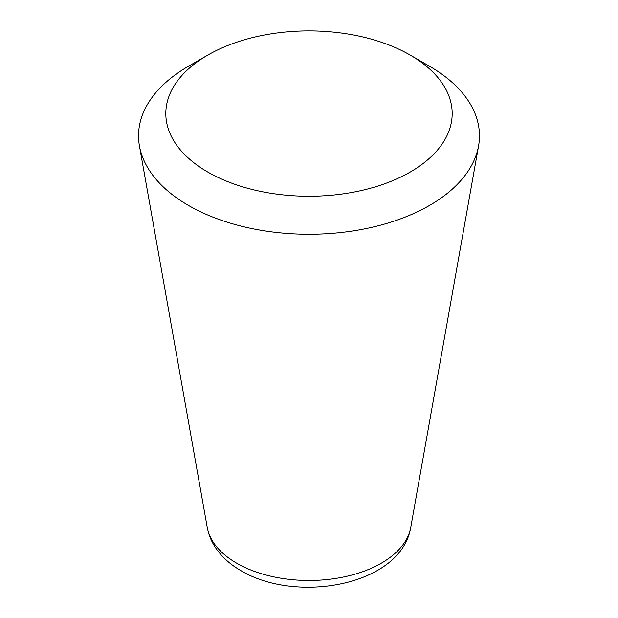 <?xml version="1.0" encoding="UTF-8"?>
<svg xmlns="http://www.w3.org/2000/svg" width="618" height="618" viewBox="0 0 618 618"><rect width="100%" height="100%" fill="white"/><g stroke="black" fill="none" stroke-linecap="round" stroke-linejoin="round"><path stroke-width="0.93" d="M429.541 66.25L410.252 55.118L429.541 66.25A170.468 98.416 180 0 1 478.571 145.887A170.468 98.416 180 0 1 366.095 228.575A170.468 98.416 180 0 1 188.459 205.431A170.468 98.416 180 0 1 139.429 145.887A170.468 98.416 180 0 1 188.459 66.25L207.748 55.118A143.191 82.673 180 0 1 410.252 55.11A143.191 82.673 180 0 1 410.252 55.118A143.191 82.673 180 0 1 410.252 172.028A143.191 82.673 180 0 1 207.748 172.028A143.191 82.673 180 0 1 207.748 55.118M207.254 527.455C208.59 534.701 211.348 541.445 215.528 547.687C221.831 556.934 230.336 564.605 241.035 570.715C296.578 603.995 401.02 585.64 410.746 527.455A102.279 59.05 180 0 1 343.26 577.065A102.279 59.05 180 0 1 236.679 563.183A102.279 59.05 180 0 1 207.254 527.455L139.429 145.887M410.746 527.455L478.571 145.887"/></g></svg>
